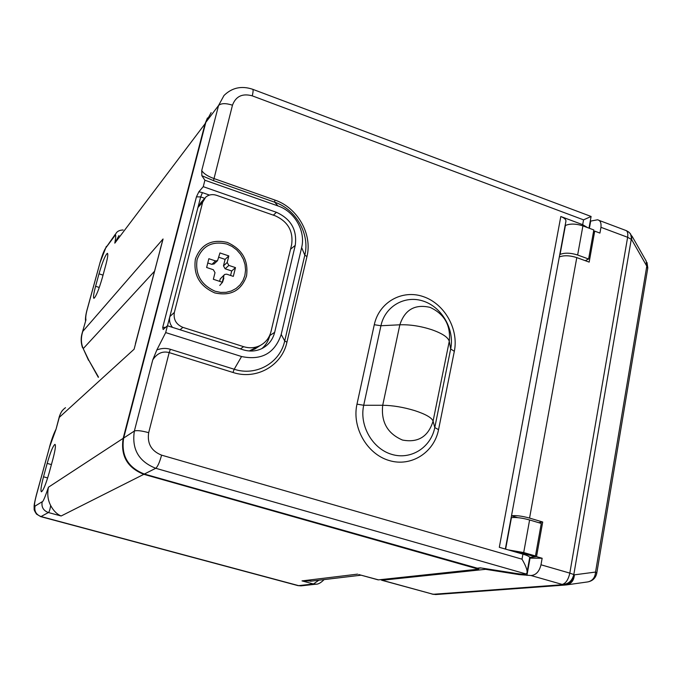 <?xml version="1.0" encoding="UTF-8"?>
<svg xmlns="http://www.w3.org/2000/svg" width="682" height="682" viewBox="0 0 682 682"><rect width="100%" height="100%" fill="white"/><g stroke="black" fill="none" stroke-linecap="round" stroke-linejoin="round"><path stroke-width="1.02" d="M359.295 574.687L378.493 579.862L478.551 569.163L478.73 568.217M378.493 579.862L377.913 579.802M102.3 277.83C98.822 289.731 96.034 296.568 93.946 298.332C93.042 297.863 93.587 293.84 95.591 286.287L98.992 273.823C102.436 262.05 105.224 255.213 107.355 253.312C108.267 253.687 107.739 257.617 105.77 265.093L102.3 277.83M118.975 235.554L114.806 243.15C116.162 235.776 116.051 233.457 114.474 236.219L105.505 248.291C103.835 250.967 102.002 255.776 100.015 262.715L87.748 307.548C86 313.447 85.395 317.539 85.949 319.841L82.138 333.183M59.368 416.472L55.992 429.387L49.581 446.974L36.41 495.089C34.501 502.404 34.04 506.078 35.012 506.112L42.156 501.764C42.915 502.208 45.012 497.357 48.448 487.212C47.084 493.973 47.825 500.059 50.664 505.481C53.426 510.741 56.921 514.237 61.141 515.984L48.379 512.54C49.257 512.003 50.016 509.65 50.664 505.481M207.447 117.96L205.06 123.766L123.169 438.338C120.467 455.806 127.364 467.801 143.842 474.322L478.551 569.163M52.932 459.029L49.189 472.745C45.873 484.22 43.281 490.571 41.406 491.799C40.417 490.912 41.125 485.916 43.52 476.795L47.177 463.402C50.459 452.055 53.06 445.704 54.961 444.357C55.967 445.099 55.285 449.992 52.932 459.029M318.878 580.212L313.439 583.971L298.639 585.642L41.039 516.547L48.379 512.54C43.35 510.639 41.27 507.041 42.156 501.764M85.949 319.841L81.993 333.711M135.411 343.668L163.058 238.981L134.098 349.227L59.283 417.367L59.428 416.233M511.15 517.681L511.449 517.629C516.078 517.144 522.131 517.928 529.607 519.965L523.699 552.548L508.269 549.897M523.699 552.548L535.464 555.966L541.286 523.452L529.607 519.965M512.6 551.158L521.585 552.846L533.239 556.231L535.464 555.966M585.241 260.677L588.617 259.015L593.817 229.945L582.914 225.878L577.637 255.008C570.578 252.792 564.713 252.596 560.058 254.429L559.76 254.582M525.029 554.807L525.336 553.937M565.105 225.648L565.404 225.478C570.067 223.508 575.898 223.645 582.914 225.878M577.637 255.008L588.617 259.015M316.295 584.167L313.439 583.971L302.015 580.894L312.185 581.013M160.253 249.109L163.058 238.981L82.778 331.418C80.808 337.701 80.953 343.438 83.23 348.63L88.549 360.352M55.992 429.387L59.283 417.367C60.152 413.198 62.233 409.967 65.515 407.691M587.662 227.652L582.675 224.676L560.809 216.518L499.309 547.305L522.932 554.151C527.697 555.583 529.948 556.768 529.667 557.688L527.05 572.266M219.766 285.426L222.554 282.203L223.884 278.068M477.784 568.319L144.337 474.041C127.849 467.52 120.961 455.525 123.655 438.049L205.828 122.342L211.122 112.624M476.684 568.242L480.341 567.85L516.487 573.502C521.082 574.201 524.27 574.355 526.052 573.98L155.743 468.287C138.727 461.526 131.6 449.114 134.363 431.05L123.655 438.049M526.052 573.98L526.905 573.076C527.706 570.894 526.078 566.265 522.02 559.18L161.591 455.15C151.344 451.049 147.048 443.556 148.685 432.669L169.17 352.594C162.614 350.846 157.141 353.276 152.759 359.883L156.843 349.951L165.683 332.586L241.564 356.533C261.556 360.667 274.778 353.31 281.206 334.444L301.64 247.583C305.86 231.164 294.675 211.463 277.983 205.938L204.907 180.227L201.855 175.7L201.736 170.517C203.526 173.535 207.524 176.186 213.722 178.462L274.829 200.031L274.727 202.213L213.509 180.636L201.855 175.7M167.482 325.783L200.661 196.902L196.433 196.842L162.717 327.403L163.143 329.525L167.44 325.766L165.683 332.586M196.433 196.842L198.88 191.77L203.253 186.663L204.907 180.227M252.255 95.847C242.417 93.161 235.819 96.273 232.468 105.19C225.785 103.059 221.138 103.161 218.547 105.505L223.977 95.523C231.931 87.705 241.419 85.591 252.442 89.197C253.363 89.282 253.303 91.507 252.255 95.847L583.553 219.86L591.115 216.475M505.353 549.053L565.872 221.497C566.265 219.689 564.577 218.035 560.809 216.518M274.829 200.031C297.505 207.575 312.637 234.241 306.951 256.56L286.926 342.211C282.016 365.578 256.492 380.283 232.971 372.466L169.17 352.594L170.364 349.303C166.033 347.939 161.523 348.161 156.843 349.951M167.44 325.766L243.193 349.798C249.91 351.818 256.27 351.349 262.255 348.391C268.682 344.93 272.817 339.576 274.667 332.322L295.238 245.384C297.284 230.022 291.026 218.999 276.44 212.307L203.253 186.663M258.393 346.695L254.872 349.022L249.271 350.974L259.279 345.919M172.461 327.36C169.844 324.069 168.974 320.463 169.861 316.542L197.916 207.55L200.909 202.597L204.148 198.931M180.057 329.773L182.887 327.369L243.645 346.686C249.535 348.459 255.102 348.033 260.336 345.407L254.872 349.022M182.887 327.369C176.135 324.479 173.296 319.5 174.353 312.441L202.665 202.196L205.691 197.183C208.777 194.626 212.375 193.995 216.492 195.291L275.298 215.836C287.983 221.65 293.43 231.232 291.64 244.599L271.01 331.52C269.407 337.769 265.852 342.398 260.336 345.407M214.779 292.91C230.652 296.329 241.232 290.702 246.526 276.048C248.632 260.413 242.255 249.22 227.387 242.46C211.642 238.802 200.985 244.309 195.41 258.981C193.177 274.855 199.63 286.167 214.779 292.91M215.188 291.257C201.045 284.948 195.009 274.377 197.098 259.544C202.298 245.835 212.264 240.678 226.978 244.088L232.11 246.466L236.688 249.885L240.482 254.19L243.312 259.151L245.034 264.539L245.563 270.072L244.872 275.494L242.997 280.532L240.021 284.931L236.091 288.477L231.403 290.975L226.177 292.314L220.678 292.408L215.188 291.257M235.486 267.625L228.862 265.409L225.128 268.785L231.701 270.976L235.486 267.625L233.321 276.38L226.68 274.173L224.728 274.428L220.218 278.921L224.378 274.744M223.909 275.63L222.272 282.229L213.355 279.279L215.009 272.672L213.33 269.731L206.629 267.497L208.854 258.708L215.538 260.942L217.549 260.66L219.962 252.937L228.82 255.929L227.191 262.476L228.862 265.409M230.584 275.468L231.701 270.976M219.613 281.351L220.218 278.921M215.538 260.942L211.914 264.369L207.771 262.988M211.914 264.369L214.25 263.763M228.82 255.929L225.094 259.382L218.871 257.293M227.191 262.476L223.474 265.878L225.094 259.382M223.474 265.878L225.128 268.785M485.72 568.686L485.601 569.317L382.073 580.246L432.473 594.082L436.199 594.508M380.752 579.623L382.073 580.246M596.793 573.076L647.721 268.469L646.792 266.133L646.169 261.01L631.992 236.1M587.637 581.934L587.858 581.899C592.573 580.8 595.139 577.518 595.557 572.062L646.792 266.133L631.754 239.791L630.62 233.935M559.325 256.926C564.014 255.187 569.837 255.409 576.793 257.6L589.171 262.11L594.713 231.13L599.93 233.073L600.953 227.311C601.405 222.801 600.245 220.295 597.492 219.8L590.245 221.164M600.953 227.311L627.628 237.285C628.216 233.167 627.491 230.84 625.437 230.303L598.677 220.243M485.601 569.317L519.087 574.602L530.971 575.514C535.975 575.122 539.317 571.55 540.988 564.79L542.147 558.26L529.59 558.132M511.509 515.728C516.18 515.285 522.199 516.069 529.556 518.081L542.71 522.011L536.521 556.631L542.147 558.26M530.971 575.514L562.156 584.414C565.77 583.494 568.319 579.734 569.82 573.119L573.818 574.559L631.259 239.331L631.754 239.791L631.532 235.776L629.495 232.724M566.094 584.96L566.589 584.9C571.354 583.775 573.954 580.425 574.38 574.841L573.818 574.559C572.087 581.073 568.2 584.355 562.156 584.414L562.727 584.687C568.762 584.627 572.65 581.354 574.38 574.841L595.557 572.062L596.75 573.323C595.65 578.055 592.684 580.919 587.858 581.899L566.094 584.96M431.834 594.005L432.593 594.184M529.718 557.416L536.521 556.631M538.669 522.668L542.71 522.011M511.5 515.788L517.715 517.647M593.493 231.769L594.713 231.13M433.428 594.269L562.727 584.687L565.472 585.011L435.772 594.542L433.428 594.269M99.291 287.472L95.591 286.287M103.033 275.136L98.992 273.823M205.06 123.766L114.806 243.15M48.448 487.212L123.169 438.338M51.414 464.587L47.177 463.402M47.672 477.946L43.52 476.795M302.015 580.894L357.607 574.133M143.842 474.322L61.141 515.984M114.474 236.219L116.076 233.261C117.364 231.181 119.725 230.09 123.152 229.987M105.505 248.291L115.249 234.378M100.015 262.715L87.628 307.752M87.748 307.548L87.611 307.812C85.932 313.541 85.233 317.88 85.514 320.83M511.449 517.629L505.626 549.138M565.404 225.478L560.058 254.429M315.851 584.21L301.035 585.864L297.719 585.548M40.622 516.598L41.039 516.547C36.163 514.705 34.16 511.227 35.012 506.112M36.41 495.089L36.308 495.217C33.554 506.368 34.194 505.703 34.168 508.789C33.87 509.556 34.654 511.329 36.504 514.1L40.724 516.624L297.966 585.616L301.035 585.864M49.581 446.974L36.308 495.217M154.396 271.376L83.23 348.63L88.703 360.053L98.506 377.12M88.703 360.053L98.293 377.317M209.451 195.078L202.426 192.622L200.661 196.902L204.634 198.283M522.02 559.18L522.932 554.151M232.468 105.19L213.509 180.636M583.553 219.86L582.675 224.676M374.282 324.717L356.984 404.145C351.716 427.35 366.916 454.024 389.038 460.486C411.084 467.298 434.127 452.601 438.543 429.677L454.323 351.332C458.926 329.176 444.57 303.78 423.369 296.644C402.252 289.194 379.073 302.1 374.282 324.717L380.94 325.74L363.711 405.27C359.158 425.474 372.372 448.679 391.621 454.331C410.803 460.29 430.913 447.537 434.784 427.537L450.674 348.945C454.706 329.619 442.166 307.429 423.667 301.231C405.236 294.752 385.074 306.048 380.94 325.74L399.848 324.794L382.713 405.27C380.914 421.988 387.504 433.582 402.474 440.043C418.075 442.985 428.27 436.676 433.079 421.126L434.784 427.537L438.543 429.677M356.984 404.145L363.711 405.27L382.713 405.27C392.798 405.415 403.505 407.205 414.835 410.649C425.721 414.23 431.808 417.725 433.079 421.126L449.268 341.315C450.87 325.323 444.468 314.01 430.052 307.369C414.869 303.908 404.801 309.722 399.848 324.794C409.882 324.462 420.462 326.081 431.57 329.645C442.251 333.404 448.151 337.292 449.268 341.315L450.674 348.945L454.323 351.332M144.337 474.041L155.743 468.287C157.67 466.701 159.622 462.319 161.591 455.15M152.759 359.883L134.363 431.05C136.707 430.18 141.481 430.717 148.685 432.669M205.828 122.342L218.547 105.505L201.736 170.517M170.364 349.303L234.199 369.243C256.193 376.566 280.097 362.833 284.709 340.949L304.811 255.162C310.148 234.267 295.962 209.263 274.727 202.213L277.983 205.938M241.564 356.533L234.199 369.243L232.971 372.466M286.926 342.211L284.709 340.949L281.206 334.444M269.56 335.697L269.995 334.692M261.871 348.587C265.861 345.16 268.495 340.829 269.782 335.587L274.667 332.322M202.426 192.622L198.88 191.77M165.666 327.351L162.717 327.403M273.354 215.162L276.44 212.307M290.532 249.237L295.238 245.384M306.951 256.56L304.811 255.162L301.64 247.583M240.388 348.911L243.645 346.686M169.861 316.542L174.353 312.441M197.916 207.55L202.665 202.196M626.306 230.627L628.233 231.718C630.731 233.372 631.737 235.912 631.259 239.331L627.628 237.285L569.82 573.119L540.988 564.79M576.793 257.6L529.556 518.081M519.087 574.602L519.215 573.877M526.939 575.412L530.05 558.14M590.697 221.045L589.393 228.291M358.766 574.542L378.084 579.845M106.341 246.381L99.87 263.013M55.754 429.694C53.477 434.323 51.38 440.137 49.471 447.136M315.877 584.21C318.136 584.363 320.881 582.829 324.103 579.589M361.119 575.19L310.455 581.217M82.028 333.583C80.74 338.11 80.902 342.807 82.505 347.701M59.419 416.276C60.698 412.96 61.849 410.871 62.872 410.018M481.083 567.961L477.605 568.336M590.936 216.407L252.809 89.333M591.072 216.569L588.992 228.138M524.228 554.543L524.091 553.571M213.909 264.087L217.549 260.66M647.815 267.915L646.979 262.434M381.664 580.229L433.513 594.372"/></g></svg>
